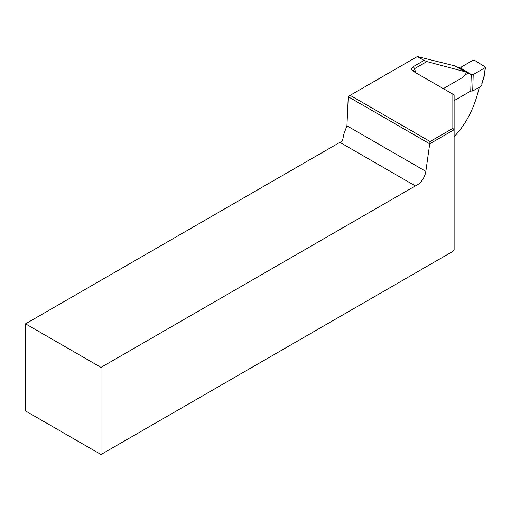 <?xml version="1.0" encoding="UTF-8"?>
<svg xmlns="http://www.w3.org/2000/svg" width="511" height="511" viewBox="0 0 511 511"><rect width="100%" height="100%" fill="white"/><g stroke="black" fill="none" stroke-linecap="round" stroke-linejoin="round"><path stroke-width="0.77" d="M413.897 71.649C411.163 70.205 410.921 68.557 413.169 66.698L424.066 60.407L417.353 56.529L350.131 95.346L430.083 141.509L452.842 128.37L452.842 94.133L413.501 71.451M443.318 88.639L462.915 77.321C465.144 75.443 465.732 73.546 464.691 71.642L426.838 61.576L414.689 68.583L413.508 70.627L414.791 72.166M464.691 71.642L455.001 65.932L417.353 56.529M424.066 60.407L426.838 61.576M346.931 125.808L343.877 134.023L342.453 140.972A12.807 7.39 -60 0 1 339.904 142.345L25.55 323.833L25.55 410.959L101.006 454.522L452.842 251.393L454.119 249.604L454.119 129.724L429.713 143.815L348.253 96.758L346.931 125.808L425.848 171.37L429.713 143.815M25.55 323.833L101.006 367.396L415.36 185.908A12.807 7.39 120 0 0 425.848 171.37M101.006 367.396L101.006 454.522M415.36 185.908L339.904 142.345M454.119 136.667C466.16 124.205 474.553 107.725 479.292 87.209M452.842 94.133L454.119 94.874L454.119 129.724L452.842 128.37M350.131 95.346L348.253 96.758M430.083 141.509L429.706 143.789M484.339 75.775L485.195 67.637L473.205 74.561L472.701 91.015L481.675 85.835L481.982 83.708M454.119 100.667L470.733 91.073L471.244 74.517L467.967 73.258L457.862 67.018L461.139 68.276L471.244 74.517L473.205 74.561M485.195 67.637L485.201 66.909L474.342 60.202L473.129 60.183L461.139 67.107L461.139 68.276M461.101 68.263L461.139 67.107M467.967 73.258L464.831 75.072M470.733 91.073L472.701 91.015M457.351 67.311L457.862 67.018M481.924 85.503L481.675 85.835M413.169 66.698L414.689 68.583A162.191 93.641 60 0 1 415.469 72.556M481.732 83.97L484.102 75.986M481.982 83.734L481.924 85.516M484.332 75.82L481.975 83.759M485.444 67.331L484.345 75.756"/></g></svg>
